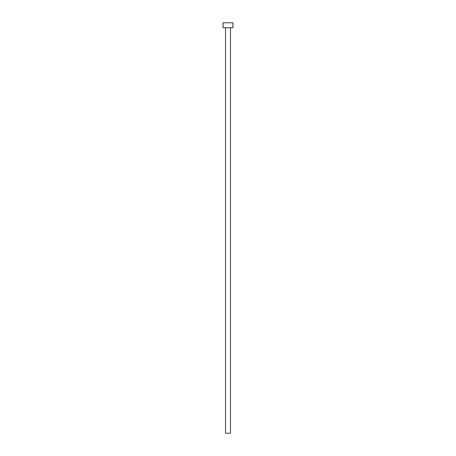 <?xml version="1.0" encoding="UTF-8"?>
<svg xmlns="http://www.w3.org/2000/svg" width="456" height="456" viewBox="0 0 456 456"><rect width="100%" height="100%" fill="white"/><g stroke="black" fill="none" stroke-linecap="round" stroke-linejoin="round"><path stroke-width="0.68" d="M225.538 27.725L225.538 433.2L230.462 433.2L230.462 27.725L230.462 433.2L225.538 433.2L225.538 27.725M223.075 22.8L223.075 27.725L232.925 27.725L232.925 22.8L223.075 22.8L223.075 27.725L232.925 27.725L232.925 22.8L223.075 22.8"/></g></svg>
